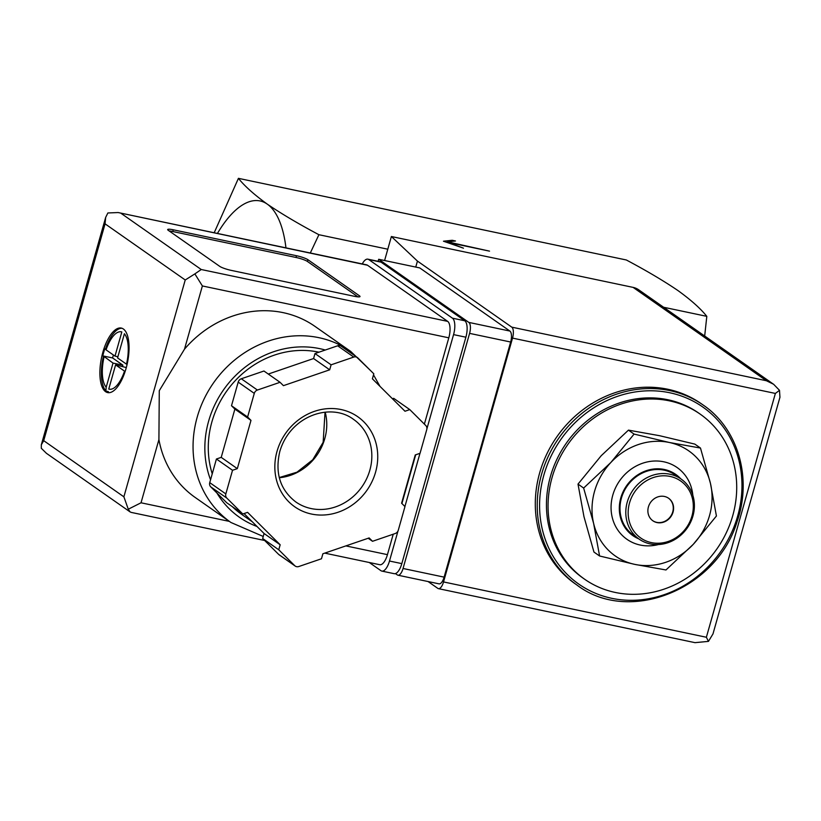 <?xml version="1.0" encoding="UTF-8"?>
<svg xmlns="http://www.w3.org/2000/svg" width="821" height="821" viewBox="0 0 821 821"><rect width="100%" height="100%" fill="white"/><g stroke="black" fill="none" stroke-linecap="round" stroke-linejoin="round"><path stroke-width="1.23" d="M663.625 307.259L706.809 316.352C700.621 308.593 691.005 299.993 677.961 290.562C663.707 280.874 646.496 270.684 626.331 259.98L238.429 178.342L214.189 232.764M387.799 249.204L318.907 234.714C298.741 224.01 281.521 213.819 267.277 204.131C254.233 194.7 244.617 186.1 238.429 178.342M489.532 251.144L447.496 241.826L455.481 240.984L452.197 240.286L443.463 241.21L463.465 248.178L448.461 242.503L489.532 251.144M700.477 448.05L694.843 444.11L659.632 435.715L628.455 430.132L601.218 455.706L578.005 484.103L583.967 516.666L593.952 552.051L599.587 555.991L593.624 523.429L583.639 488.054L610.875 462.469L634.079 434.083L669.289 442.478L700.477 448.05L710.463 483.436L716.425 515.999L693.211 544.385L665.975 569.969L634.797 564.386L599.587 555.991M285.954 247.87A114.499 45.843 -78.1 0 0 267.277 204.131A114.499 45.843 -78.1 0 0 217.432 233.451M706.809 316.352L704.675 336.015M310.307 252.991L318.907 234.714M552.03 477.648A100.757 91.008 -55 0 1 700.19 414.133A100.757 91.008 -55 0 1 716.928 548.88A100.757 91.008 -55 0 1 584.583 579.195A100.757 91.008 -55 0 1 552.03 477.648M584.583 579.195L582.972 578.066A100.757 91.008 -55 0 1 550.419 476.529A100.757 91.008 -55 0 1 698.579 413.004L700.19 414.133M577.071 585.127L575.141 583.772A109.922 99.29 -55 0 1 539.633 472.988A109.922 99.29 -55 0 1 701.257 403.706L703.187 405.051C738.048 428.634 752.416 478.13 737.084 521.581C716.733 589.694 628.804 624.678 577.071 585.127A109.922 99.29 -55 0 1 541.562 474.343A109.922 99.29 -55 0 1 703.187 405.051M578.005 484.103L583.639 488.054M628.455 430.132L634.079 434.083M668.458 498.152A13.741 12.407 -55 0 1 672.738 511.883A13.741 12.407 -55 0 1 652.695 520.658M648.416 506.926A13.741 12.407 -55 0 1 668.612 498.265A13.741 12.407 -55 0 1 670.901 516.635A13.741 12.407 -55 0 1 652.849 520.771A13.741 12.407 -55 0 1 648.416 506.926M629.522 502.955A34.81 31.444 -55 0 1 684.447 484.144A34.81 31.444 -55 0 1 668.232 541.46A34.81 31.444 -55 0 1 629.522 502.955M627.234 502.154A36.637 33.097 -55 0 1 681.112 479.054A36.637 33.097 -55 0 1 687.198 528.057A36.637 33.097 -55 0 1 639.077 539.079A36.637 33.097 -55 0 1 627.234 502.154M639.077 539.079L633.278 535.025A36.637 33.097 -55 0 1 621.435 498.09A36.637 33.097 -55 0 1 675.314 475L681.112 479.054M638.728 538.833A37.376 33.753 -55 0 1 620.779 497.957A37.376 33.753 -55 0 1 646.979 470.474A37.376 33.753 -55 0 1 680.763 478.817M658.37 544.549A43.78 39.552 -55 0 1 612.784 495.166A43.78 39.552 -55 0 1 656.03 460.992A43.78 39.552 -55 0 1 692.842 495.33M610.875 462.469A64.12 57.911 -55 0 1 669.289 442.478A64.12 57.911 -55 0 1 710.463 483.436A64.12 57.911 -55 0 1 693.211 544.385A64.12 57.911 -55 0 1 634.797 564.386A64.12 57.911 -55 0 1 593.624 523.429A64.12 57.911 -55 0 1 610.875 462.469M447.496 241.826L447.291 242.544M452.197 240.286L451.899 241.364M378.101 261.324L378.686 259.282L468.822 322.407A9.164 3.664 101.9 0 1 469.581 333.377L403.049 568.491A9.164 3.664 101.9 0 1 397.949 575.203A9.164 3.664 101.9 0 1 397.364 574.946L395.435 573.592M773.608 384.29L638.697 289.803A18.319 16.543 125 0 0 633.114 287.391L391.381 236.52L417.448 261.088L511.77 327.148A9.164 3.664 101.9 0 1 512.53 338.108L443.535 581.935A9.164 3.664 101.9 0 1 438.424 588.647A9.164 3.664 101.9 0 1 437.85 588.39L428.059 581.535M713.038 633.822L708.461 641.375L706.378 637.26L443.535 581.935M706.378 637.26L775.373 393.433L779.498 390.334L779.95 397.364M391.381 236.52L384.597 260.524M417.448 261.088L415.744 267.082M378.686 259.282L419.757 267.923L509.892 331.058A9.164 3.664 101.9 0 1 510.652 342.018L444.12 577.132A9.164 3.664 101.9 0 1 439.009 583.844L397.949 575.203M708.461 641.375L695.007 642.658L438.424 588.647M779.498 390.334L773.618 384.269L766.404 380.739L511.77 327.148M105.601 391.679A32.973 13.198 -78.1 0 0 107.684 392.592A32.973 13.198 -78.1 0 0 127.388 363.046A32.973 13.198 -78.1 0 0 121.262 328.061A32.973 13.198 -78.1 0 0 102.173 354.888A32.973 13.198 -78.1 0 0 105.601 391.679M108.444 392.695L107.767 392.561A32.973 13.198 101.9 0 1 106.422 391.853A32.973 13.198 101.9 0 1 105.191 390.755L105.878 390.899A32.973 13.198 101.9 0 1 103.477 356.057L102.789 355.914A32.973 13.198 101.9 0 1 103.703 352.383A32.973 13.198 101.9 0 1 104.76 348.946L105.447 349.089A32.973 13.198 101.9 0 1 122.001 328.277M105.878 390.899L106.186 387.245L113.021 363.077L103.477 356.057M106.053 349.859L114.991 356.119L121.826 331.951A29.31 11.73 -78.1 0 0 106.053 349.859L105.447 349.089M124.402 333.757L117.567 357.915L126.496 364.175A29.31 11.73 -78.1 0 0 124.402 333.757M115.597 364.883L108.762 389.051A29.31 11.73 -78.1 0 0 124.525 371.143L115.597 364.883L126.311 367.562M184.489 349.182L159.274 390.704L158.915 439.574A104.421 94.323 125 0 0 195.172 497.454L230.906 522.474A104.421 94.323 -55 0 1 197.173 417.242A104.421 94.323 -55 0 1 350.711 351.419L314.977 326.389A104.421 94.323 125 0 0 184.489 349.182L202.377 285.954L448.8 337.821L424.375 424.118M280.053 382.299L263.952 371.02L241.312 378.768A4.577 4.136 125 0 0 238.193 382.114L231.501 405.738L234.878 409.104L228.053 433.231L221.218 457.369L216.426 459.011L209.745 482.635A4.577 4.136 125 0 0 210.73 486.843L226.688 502.719L242.79 513.987L247.583 512.345L280.177 544.785L278.76 549.783L294.718 565.659A4.577 4.136 125 0 0 298.823 566.521L321.473 558.773L322.889 553.765L369.142 537.929L372.518 541.296L395.168 533.537A4.577 4.136 125 0 0 398.288 530.202L404.969 506.578L401.592 503.211L415.252 454.947L420.044 453.305L426.735 429.681A4.577 4.136 125 0 0 425.74 425.473L409.782 409.597L404.989 411.239L372.395 378.809L373.812 373.812L357.853 357.935A4.577 4.136 125 0 0 353.748 357.063L331.099 364.822L329.683 369.819L283.43 385.654L280.053 382.299L257.404 390.047A4.577 4.136 125 0 0 254.284 393.382L247.603 417.017L250.98 420.373L237.32 468.637L232.528 470.279L225.837 493.914A4.577 4.136 125 0 0 226.832 498.111L242.79 513.987M244.032 513.566L264.075 533.506L262.669 538.504L278.627 554.38A4.577 4.136 125 0 0 279.119 554.801L295.211 566.069M357.361 357.515L341.259 346.246A4.577 4.136 125 0 0 337.647 345.795L314.997 353.543L313.591 358.541L268.282 374.058M409.782 409.597L393.69 398.329L392.438 398.749M158.915 439.574L141.027 502.791L128.281 509.205L123.879 496.818L185.228 279.982L194.864 273.896L202.377 285.954M354.415 296.309A9.164 1.416 15.8 0 0 360.009 296.545A9.164 1.416 15.8 0 0 359.413 295.786L307.906 259.703A9.164 1.416 15.8 0 0 296.473 255.721L173.262 229.798A9.164 1.416 15.8 0 0 167.669 229.552A9.164 1.416 15.8 0 0 168.264 230.321L219.782 266.394A9.164 1.416 15.8 0 0 231.214 270.376L354.415 296.309M185.228 279.982L105.067 223.835L105.663 217.401L107.879 212.967L118.142 212.547L366.638 264.844A13.741 5.501 101.9 0 1 367.5 265.234L447.661 321.37A13.741 5.501 101.9 0 1 448.8 337.821M362.266 263.931A13.741 5.501 101.9 0 1 367.859 259.169L380.185 261.755A13.741 5.501 101.9 0 1 381.047 262.145L464.758 320.765A13.741 5.501 101.9 0 1 465.887 337.205L401.818 563.617A13.741 5.501 101.9 0 1 394.162 573.684L381.837 571.088A13.741 5.501 101.9 0 1 380.975 570.708L369.255 562.498M398.011 530.941L389.493 561.03A13.741 5.501 101.9 0 1 381.837 571.088M367.859 259.169A13.741 5.501 101.9 0 1 368.732 259.549L452.433 318.168A13.741 5.501 101.9 0 1 453.561 334.619L426.879 428.911M419.972 453.336L404.917 506.526M393.228 534.204L387.44 554.647A13.741 5.501 101.9 0 1 379.784 564.715L324.747 553.128M415.693 454.793L401.91 503.519M128.281 509.205L130.046 511.883L131.288 512.417L264.649 540.485M130.046 511.883L46.417 453.305L41.296 448.276L41.317 444.818L43.708 440.672L123.879 496.818M118.142 212.547L367.5 265.234M121.087 213.368L201.248 269.514L194.864 273.896M212.239 473.83A91.603 82.736 -55 0 1 211.89 421.912A91.603 82.736 -55 0 1 318.979 352.188M252.365 521.848L241.477 514.233A91.603 82.736 -55 0 1 232.312 506.649M262.669 538.504L278.76 549.783M264.075 533.506L280.177 544.785M216.426 459.011L232.528 470.279M221.218 457.369L237.32 468.637M234.878 409.104L250.98 420.373M231.501 405.738L247.603 417.017M313.591 358.541L329.683 369.819M314.997 353.543L331.099 364.822M368.188 538.258L372.518 541.296M357.977 296.863L307.413 261.447A9.164 1.416 15.8 0 0 295.981 257.466L172.769 231.532A9.164 1.416 15.8 0 0 169.208 230.978M108.393 391.638L105.437 391.012M122.534 366.351L122.873 365.16L113.021 363.077M122.873 365.16L112.569 357.935L102.799 355.883M112.569 357.935L113.401 355M117.906 356.725L114.991 356.119M543.851 475.143A108.085 97.627 -55 0 1 714.414 416.75A108.085 97.627 -55 0 1 664.056 594.732A108.085 97.627 -55 0 1 543.851 475.143M775.373 393.433L512.53 338.108M766.404 380.739L633.114 287.391M403.049 568.491L444.12 577.132M468.822 322.407L509.892 331.058M469.581 333.377L510.652 342.018M104.082 356.827A29.31 11.73 -78.1 0 0 106.186 387.245M105.067 223.835L43.708 440.672M201.248 269.514L447.661 321.37M389.493 561.03L401.818 563.617M368.732 259.549L381.047 262.145M452.433 318.168L464.758 320.765M453.561 334.619L465.887 337.205M141.027 502.791L229.326 521.376M345.867 545.903L387.44 554.647M210.545 479.792A95.267 86.051 -55 0 1 208.606 421.224A95.267 86.051 -55 0 1 325.27 350.033M257.014 526.477A95.267 86.051 -55 0 1 216.918 493M278.627 554.38L294.718 565.659M210.73 486.843L226.832 498.111M209.745 482.635L225.837 493.914M238.193 382.114L254.284 393.382M241.312 378.768L257.404 390.047M337.647 345.795L353.748 357.063M325.208 412.193A50.379 45.504 -55 0 1 279.304 477.74M353.574 419.398A50.379 45.504 -55 0 1 361.948 486.771A50.379 45.504 -55 0 1 295.776 501.929C280.146 489.798 274.819 472.999 279.797 451.54C290.316 415.416 330.914 402.218 353.574 419.398M277.005 451.417A54.956 49.64 -55 0 1 363.734 421.727A54.956 49.64 -55 0 1 338.119 512.232A54.956 49.64 -55 0 1 277.005 451.417M359.105 296.884L359.413 295.786M307.413 261.447L307.906 259.703M295.981 257.466L296.473 255.721M172.769 231.532L173.262 229.798M779.919 397.354L713.008 633.812M105.663 217.401L41.317 444.818M350.711 351.419L370.281 370.302M373.514 374.858L379.99 386.363M263.243 536.462L230.906 522.474M325.024 412.204L323.156 442.303L312.76 459.739L296.997 472.178L279.253 477.555"/></g></svg>
